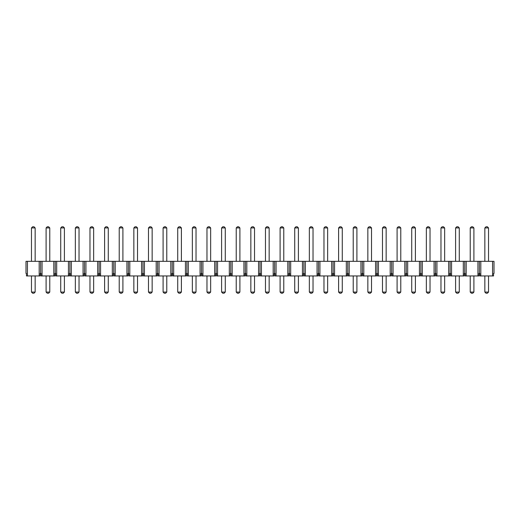<?xml version="1.0" encoding="UTF-8"?>
<svg xmlns="http://www.w3.org/2000/svg" width="520" height="520" viewBox="0 0 520 520"><rect width="100%" height="100%" fill="white"/><g stroke="black" fill="none" stroke-linecap="round" stroke-linejoin="round"><path stroke-width="0.78" d="M34.002 293.221L32.623 293.221L31.473 292.071L31.473 275.951L31.473 292.071L35.152 292.071L35.152 275.951L35.152 292.071L34.002 293.221L35.152 292.071L31.473 292.071L32.623 293.221L34.002 293.221M31.473 261.326L31.473 227.929L31.473 261.326M32.623 226.779L34.002 226.779L32.623 226.779L31.473 227.929L35.152 227.929L35.152 261.326L35.152 227.929L31.473 227.929L32.623 226.779M35.152 227.929L34.002 226.779L35.152 227.929M48.627 293.221L47.248 293.221L46.098 292.071L46.098 275.951L46.098 292.071L49.777 292.071L49.777 275.951L49.777 292.071L48.627 293.221L49.777 292.071L46.098 292.071L47.248 293.221L48.627 293.221M46.098 261.326L46.098 227.929L46.098 261.326M47.248 226.779L48.627 226.779L47.248 226.779L46.098 227.929L49.777 227.929L49.777 261.326L49.777 227.929L46.098 227.929L47.248 226.779M49.777 227.929L48.627 226.779L49.777 227.929M63.252 293.221L61.873 293.221L60.723 292.071L60.723 275.951L60.723 292.071L64.402 292.071L64.402 275.951L64.402 292.071L63.252 293.221L64.402 292.071L60.723 292.071L61.873 293.221L63.252 293.221M60.723 261.326L60.723 227.929L60.723 261.326M61.873 226.779L63.252 226.779L61.873 226.779L60.723 227.929L64.402 227.929L64.402 261.326L64.402 227.929L60.723 227.929L61.873 226.779M64.402 227.929L63.252 226.779L64.402 227.929M77.877 293.221L76.499 293.221L75.348 292.071L75.348 275.951L75.348 292.071L79.027 292.071L79.027 275.951L79.027 292.071L77.877 293.221L79.027 292.071L75.348 292.071L76.499 293.221L77.877 293.221M75.348 261.326L75.348 227.929L75.348 261.326M76.499 226.779L77.877 226.779L76.499 226.779L75.348 227.929L79.027 227.929L79.027 261.326L79.027 227.929L75.348 227.929L76.499 226.779M79.027 227.929L77.877 226.779L79.027 227.929M92.502 293.221L91.124 293.221L89.973 292.071L89.973 275.951L89.973 292.071L93.652 292.071L93.652 275.951L93.652 292.071L92.502 293.221L93.652 292.071L89.973 292.071L91.124 293.221L92.502 293.221M89.973 261.326L89.973 227.929L89.973 261.326M91.124 226.779L92.502 226.779L91.124 226.779L89.973 227.929L93.652 227.929L93.652 261.326L93.652 227.929L89.973 227.929L91.124 226.779M93.652 227.929L92.502 226.779L93.652 227.929M107.127 293.221L105.749 293.221L104.598 292.071L104.598 275.951L104.598 292.071L108.277 292.071L108.277 275.951L108.277 292.071L107.127 293.221L108.277 292.071L104.598 292.071L105.749 293.221L107.127 293.221M104.598 261.326L104.598 227.929L104.598 261.326M105.749 226.779L107.127 226.779L105.749 226.779L104.598 227.929L108.277 227.929L108.277 261.326L108.277 227.929L104.598 227.929L105.749 226.779M108.277 227.929L107.127 226.779L108.277 227.929M121.752 293.221L120.374 293.221L119.223 292.071L119.223 275.951L119.223 292.071L122.902 292.071L122.902 275.951L122.902 292.071L121.752 293.221L122.902 292.071L119.223 292.071L120.374 293.221L121.752 293.221M119.223 261.326L119.223 227.929L119.223 261.326M120.374 226.779L121.752 226.779L120.374 226.779L119.223 227.929L122.902 227.929L122.902 261.326L122.902 227.929L119.223 227.929L120.374 226.779M122.902 227.929L121.752 226.779L122.902 227.929M136.376 293.221L134.999 293.221L133.848 292.071L133.848 275.951L133.848 292.071L137.527 292.071L137.527 275.951L137.527 292.071L136.376 293.221L137.527 292.071L133.848 292.071L134.999 293.221L136.376 293.221M133.848 261.326L133.848 227.929L133.848 261.326M134.999 226.779L136.376 226.779L134.999 226.779L133.848 227.929L137.527 227.929L137.527 261.326L137.527 227.929L133.848 227.929L134.999 226.779M137.527 227.929L136.376 226.779L137.527 227.929M151.001 293.221L149.624 293.221L148.473 292.071L148.473 275.951L148.473 292.071L152.152 292.071L152.152 275.951L152.152 292.071L151.001 293.221L152.152 292.071L148.473 292.071L149.624 293.221L151.001 293.221M148.473 261.326L148.473 227.929L148.473 261.326M149.624 226.779L151.001 226.779L149.624 226.779L148.473 227.929L152.152 227.929L152.152 261.326L152.152 227.929L148.473 227.929L149.624 226.779M152.152 227.929L151.001 226.779L152.152 227.929M165.626 293.221L164.249 293.221L163.098 292.071L163.098 275.951L163.098 292.071L166.777 292.071L166.777 275.951L166.777 292.071L165.626 293.221L166.777 292.071L163.098 292.071L164.249 293.221L165.626 293.221M163.098 261.326L163.098 227.929L163.098 261.326M164.249 226.779L165.626 226.779L164.249 226.779L163.098 227.929L166.777 227.929L166.777 261.326L166.777 227.929L163.098 227.929L164.249 226.779M166.777 227.929L165.626 226.779L166.777 227.929M180.252 293.221L178.874 293.221L177.723 292.071L177.723 275.951L177.723 292.071L181.402 292.071L181.402 275.951L181.402 292.071L180.252 293.221L181.402 292.071L177.723 292.071L178.874 293.221L180.252 293.221M177.723 261.326L177.723 227.929L177.723 261.326M178.874 226.779L180.252 226.779L178.874 226.779L177.723 227.929L181.402 227.929L181.402 261.326L181.402 227.929L177.723 227.929L178.874 226.779M181.402 227.929L180.252 226.779L181.402 227.929M194.877 293.221L193.499 293.221L192.348 292.071L192.348 275.951L192.348 292.071L196.027 292.071L196.027 275.951L196.027 292.071L194.877 293.221L196.027 292.071L192.348 292.071L193.499 293.221L194.877 293.221M192.348 261.326L192.348 227.929L192.348 261.326M193.499 226.779L194.877 226.779L193.499 226.779L192.348 227.929L196.027 227.929L196.027 261.326L196.027 227.929L192.348 227.929L193.499 226.779M196.027 227.929L194.877 226.779L196.027 227.929M209.502 293.221L208.124 293.221L206.973 292.071L206.973 275.951L206.973 292.071L210.652 292.071L210.652 275.951L210.652 292.071L209.502 293.221L210.652 292.071L206.973 292.071L208.124 293.221L209.502 293.221M206.973 261.326L206.973 227.929L206.973 261.326M208.124 226.779L209.502 226.779L208.124 226.779L206.973 227.929L210.652 227.929L210.652 261.326L210.652 227.929L206.973 227.929L208.124 226.779M210.652 227.929L209.502 226.779L210.652 227.929M224.127 293.221L222.749 293.221L221.598 292.071L221.598 275.951L221.598 292.071L225.277 292.071L225.277 275.951L225.277 292.071L224.127 293.221L225.277 292.071L221.598 292.071L222.749 293.221L224.127 293.221M221.598 261.326L221.598 227.929L221.598 261.326M222.749 226.779L224.127 226.779L222.749 226.779L221.598 227.929L225.277 227.929L225.277 261.326L225.277 227.929L221.598 227.929L222.749 226.779M225.277 227.929L224.127 226.779L225.277 227.929M238.752 293.221L237.374 293.221L236.223 292.071L236.223 275.951L236.223 292.071L239.902 292.071L239.902 275.951L239.902 292.071L238.752 293.221L239.902 292.071L236.223 292.071L237.374 293.221L238.752 293.221M236.223 261.326L236.223 227.929L236.223 261.326M237.374 226.779L238.752 226.779L237.374 226.779L236.223 227.929L239.902 227.929L239.902 261.326L239.902 227.929L236.223 227.929L237.374 226.779M239.902 227.929L238.752 226.779L239.902 227.929M253.377 293.221L251.999 293.221L250.848 292.071L250.848 275.951L250.848 292.071L254.527 292.071L254.527 275.951L254.527 292.071L253.377 293.221L254.527 292.071L250.848 292.071L251.999 293.221L253.377 293.221M250.848 261.326L250.848 227.929L250.848 261.326M251.999 226.779L253.377 226.779L251.999 226.779L250.848 227.929L254.527 227.929L254.527 261.326L254.527 227.929L250.848 227.929L251.999 226.779M254.527 227.929L253.377 226.779L254.527 227.929M268.002 293.221L266.624 293.221L265.473 292.071L265.473 275.951L265.473 292.071L269.152 292.071L269.152 275.951L269.152 292.071L268.002 293.221L269.152 292.071L265.473 292.071L266.624 293.221L268.002 293.221M265.473 261.326L265.473 227.929L265.473 261.326M266.624 226.779L268.002 226.779L266.624 226.779L265.473 227.929L269.152 227.929L269.152 261.326L269.152 227.929L265.473 227.929L266.624 226.779M269.152 227.929L268.002 226.779L269.152 227.929M282.627 293.221L281.249 293.221L280.098 292.071L280.098 275.951L280.098 292.071L283.777 292.071L283.777 275.951L283.777 292.071L282.627 293.221L283.777 292.071L280.098 292.071L281.249 293.221L282.627 293.221M280.098 261.326L280.098 227.929L280.098 261.326M281.249 226.779L282.627 226.779L281.249 226.779L280.098 227.929L283.777 227.929L283.777 261.326L283.777 227.929L280.098 227.929L281.249 226.779M283.777 227.929L282.627 226.779L283.777 227.929M297.252 293.221L295.874 293.221L294.723 292.071L294.723 275.951L294.723 292.071L298.402 292.071L298.402 275.951L298.402 292.071L297.252 293.221L298.402 292.071L294.723 292.071L295.874 293.221L297.252 293.221M294.723 261.326L294.723 227.929L294.723 261.326M295.874 226.779L297.252 226.779L295.874 226.779L294.723 227.929L298.402 227.929L298.402 261.326L298.402 227.929L294.723 227.929L295.874 226.779M298.402 227.929L297.252 226.779L298.402 227.929M311.877 293.221L310.499 293.221L309.348 292.071L309.348 275.951L309.348 292.071L313.027 292.071L313.027 275.951L313.027 292.071L311.877 293.221L313.027 292.071L309.348 292.071L310.499 293.221L311.877 293.221M309.348 261.326L309.348 227.929L309.348 261.326M310.499 226.779L311.877 226.779L310.499 226.779L309.348 227.929L313.027 227.929L313.027 261.326L313.027 227.929L309.348 227.929L310.499 226.779M313.027 227.929L311.877 226.779L313.027 227.929M326.502 293.221L325.124 293.221L323.973 292.071L323.973 275.951L323.973 292.071L327.652 292.071L327.652 275.951L327.652 292.071L326.502 293.221L327.652 292.071L323.973 292.071L325.124 293.221L326.502 293.221M323.973 261.326L323.973 227.929L323.973 261.326M325.124 226.779L326.502 226.779L325.124 226.779L323.973 227.929L327.652 227.929L327.652 261.326L327.652 227.929L323.973 227.929L325.124 226.779M327.652 227.929L326.502 226.779L327.652 227.929M341.126 293.221L339.749 293.221L338.598 292.071L338.598 275.951L338.598 292.071L342.277 292.071L342.277 275.951L342.277 292.071L341.126 293.221L342.277 292.071L338.598 292.071L339.749 293.221L341.126 293.221M338.598 261.326L338.598 227.929L338.598 261.326M339.749 226.779L341.126 226.779L339.749 226.779L338.598 227.929L342.277 227.929L342.277 261.326L342.277 227.929L338.598 227.929L339.749 226.779M342.277 227.929L341.126 226.779L342.277 227.929M355.751 293.221L354.374 293.221L353.223 292.071L353.223 275.951L353.223 292.071L356.902 292.071L356.902 275.951L356.902 292.071L355.751 293.221L356.902 292.071L353.223 292.071L354.374 293.221L355.751 293.221M353.223 261.326L353.223 227.929L353.223 261.326M354.374 226.779L355.751 226.779L354.374 226.779L353.223 227.929L356.902 227.929L356.902 261.326L356.902 227.929L353.223 227.929L354.374 226.779M356.902 227.929L355.751 226.779L356.902 227.929M370.376 293.221L368.999 293.221L367.848 292.071L367.848 275.951L367.848 292.071L371.527 292.071L371.527 275.951L371.527 292.071L370.376 293.221L371.527 292.071L367.848 292.071L368.999 293.221L370.376 293.221M367.848 261.326L367.848 227.929L367.848 261.326M368.999 226.779L370.376 226.779L368.999 226.779L367.848 227.929L371.527 227.929L371.527 261.326L371.527 227.929L367.848 227.929L368.999 226.779M371.527 227.929L370.376 226.779L371.527 227.929M385.001 293.221L383.624 293.221L382.473 292.071L382.473 275.951L382.473 292.071L386.152 292.071L386.152 275.951L386.152 292.071L385.001 293.221L386.152 292.071L382.473 292.071L383.624 293.221L385.001 293.221M382.473 261.326L382.473 227.929L382.473 261.326M383.624 226.779L385.001 226.779L383.624 226.779L382.473 227.929L386.152 227.929L386.152 261.326L386.152 227.929L382.473 227.929L383.624 226.779M386.152 227.929L385.001 226.779L386.152 227.929M399.626 293.221L398.249 293.221L397.098 292.071L397.098 275.951L397.098 292.071L400.777 292.071L400.777 275.951L400.777 292.071L399.626 293.221L400.777 292.071L397.098 292.071L398.249 293.221L399.626 293.221M397.098 261.326L397.098 227.929L397.098 261.326M398.249 226.779L399.626 226.779L398.249 226.779L397.098 227.929L400.777 227.929L400.777 261.326L400.777 227.929L397.098 227.929L398.249 226.779M400.777 227.929L399.626 226.779L400.777 227.929M414.251 293.221L412.874 293.221L411.723 292.071L411.723 275.951L411.723 292.071L415.402 292.071L415.402 275.951L415.402 292.071L414.251 293.221L415.402 292.071L411.723 292.071L412.874 293.221L414.251 293.221M411.723 261.326L411.723 227.929L411.723 261.326M412.874 226.779L414.251 226.779L412.874 226.779L411.723 227.929L415.402 227.929L415.402 261.326L415.402 227.929L411.723 227.929L412.874 226.779M415.402 227.929L414.251 226.779L415.402 227.929M428.876 293.221L427.499 293.221L426.348 292.071L426.348 275.951L426.348 292.071L430.027 292.071L430.027 275.951L430.027 292.071L428.876 293.221L430.027 292.071L426.348 292.071L427.499 293.221L428.876 293.221M426.348 261.326L426.348 227.929L426.348 261.326M427.499 226.779L428.876 226.779L427.499 226.779L426.348 227.929L430.027 227.929L430.027 261.326L430.027 227.929L426.348 227.929L427.499 226.779M430.027 227.929L428.876 226.779L430.027 227.929M443.501 293.221L442.124 293.221L440.973 292.071L440.973 275.951L440.973 292.071L444.652 292.071L444.652 275.951L444.652 292.071L443.501 293.221L444.652 292.071L440.973 292.071L442.124 293.221L443.501 293.221M440.973 261.326L440.973 227.929L440.973 261.326M442.124 226.779L443.501 226.779L442.124 226.779L440.973 227.929L444.652 227.929L444.652 261.326L444.652 227.929L440.973 227.929L442.124 226.779M444.652 227.929L443.501 226.779L444.652 227.929M458.126 293.221L456.749 293.221L455.598 292.071L455.598 275.951L455.598 292.071L459.277 292.071L459.277 275.951L459.277 292.071L458.126 293.221L459.277 292.071L455.598 292.071L456.749 293.221L458.126 293.221M455.598 261.326L455.598 227.929L455.598 261.326M456.749 226.779L458.126 226.779L456.749 226.779L455.598 227.929L459.277 227.929L459.277 261.326L459.277 227.929L455.598 227.929L456.749 226.779M459.277 227.929L458.126 226.779L459.277 227.929M472.751 293.221L471.374 293.221L470.223 292.071L470.223 275.951L470.223 292.071L473.902 292.071L473.902 275.951L473.902 292.071L472.751 293.221L473.902 292.071L470.223 292.071L471.374 293.221L472.751 293.221M470.223 261.326L470.223 227.929L470.223 261.326M471.374 226.779L472.751 226.779L471.374 226.779L470.223 227.929L473.902 227.929L473.902 261.326L473.902 227.929L470.223 227.929L471.374 226.779M473.902 227.929L472.751 226.779L473.902 227.929M487.376 293.221L485.999 293.221L484.848 292.071L484.848 275.951L484.848 292.071L488.527 292.071L488.527 275.951L488.527 292.071L487.376 293.221L488.527 292.071L484.848 292.071L485.999 293.221L487.376 293.221M484.848 261.326L484.848 227.929L484.848 261.326M485.999 226.779L487.376 226.779L485.999 226.779L484.848 227.929L488.527 227.929L488.527 261.326L488.527 227.929L484.848 227.929L485.999 226.779M488.527 227.929L487.376 226.779L488.527 227.929M480.812 261.326L494 261.326L494 273.429L493.538 273.429L494 273.429L494 261.326L492.563 261.326L492.563 275.951L479.837 275.951L480.812 275.951L480.812 261.326L479.375 261.326L480.812 261.326L480.812 275.951L493.538 275.951L492.563 275.951L492.563 261.326L480.812 261.326M26 261.326L479.375 261.326L477.938 261.326L477.938 275.951L465.212 275.951L466.187 275.951L466.187 261.326L463.313 261.326L463.313 275.951L450.587 275.951L451.562 275.951L451.562 261.326L448.688 261.326L448.688 275.951L435.962 275.951L436.937 275.951L436.937 261.326L434.063 261.326L434.063 275.951L421.337 275.951L422.312 275.951L422.312 261.326L419.438 261.326L419.438 275.951L406.712 275.951L407.687 275.951L407.687 261.326L404.813 261.326L404.813 275.951L392.087 275.951L393.062 275.951L393.062 261.326L390.188 261.326L390.188 275.951L377.462 275.951L378.437 275.951L378.437 261.326L375.563 261.326L375.563 275.951L362.837 275.951L363.812 275.951L363.812 261.326L360.938 261.326L360.938 275.951L348.212 275.951L349.187 275.951L349.187 261.326L346.313 261.326L346.313 275.951L333.587 275.951L334.562 275.951L334.562 261.326L331.689 261.326L331.689 275.951L318.962 275.951L319.937 275.951L319.937 261.326L317.064 261.326L317.064 275.951L304.337 275.951L305.312 275.951L305.312 261.326L302.439 261.326L302.439 275.951L289.712 275.951L290.687 275.951L290.687 261.326L287.814 261.326L287.814 275.951L275.087 275.951L276.062 275.951L276.062 261.326L273.189 261.326L273.189 275.951L260.462 275.951L261.437 275.951L261.437 261.326L258.564 261.326L258.564 275.951L245.837 275.951L246.811 275.951L246.811 261.326L243.939 261.326L243.939 275.951L231.212 275.951L232.186 275.951L232.186 261.326L229.314 261.326L229.314 275.951L216.587 275.951L217.561 275.951L217.561 261.326L214.689 261.326L214.689 275.951L201.962 275.951L202.936 275.951L202.936 261.326L200.064 261.326L200.064 275.951L187.337 275.951L188.311 275.951L188.311 261.326L185.439 261.326L185.439 275.951L172.712 275.951L173.686 275.951L173.686 261.326L170.814 261.326L170.814 275.951L158.087 275.951L159.062 275.951L159.062 261.326L156.189 261.326L156.189 275.951L143.462 275.951L144.437 275.951L144.437 261.326L141.564 261.326L141.564 275.951L128.837 275.951L129.812 275.951L129.812 261.326L126.939 261.326L126.939 275.951L114.212 275.951L115.187 275.951L115.187 261.326L112.314 261.326L112.314 275.951L99.587 275.951L100.562 275.951L100.562 261.326L97.689 261.326L97.689 275.951L84.962 275.951L85.937 275.951L85.937 261.326L83.064 261.326L83.064 275.951L70.337 275.951L71.311 275.951L71.311 261.326L68.439 261.326L68.439 275.951L55.712 275.951L56.686 275.951L56.686 261.326L53.814 261.326L53.814 275.951L41.087 275.951L42.061 275.951L42.061 261.326L39.188 261.326L39.188 275.951L26.462 275.951L27.437 275.951L27.437 261.326L26 261.326L26 273.429L26 261.326M26.462 273.429L26 273.429L26.462 273.429L26.462 275.951L26.462 273.429M479.837 273.429L478.913 273.429L479.375 273.429L479.375 261.326L479.375 273.429L479.837 273.429L479.837 275.951L479.837 273.429M465.212 273.429L464.288 273.429L464.75 273.429L464.75 261.326L464.75 273.429L465.212 273.429L465.212 275.951L465.212 273.429M450.587 273.429L449.663 273.429L450.125 273.429L450.125 261.326L450.125 273.429L450.587 273.429L450.587 275.951L450.587 273.429M435.962 273.429L435.038 273.429L435.5 273.429L435.5 261.326L435.5 273.429L435.962 273.429L435.962 275.951L435.962 273.429M421.337 273.429L420.413 273.429L420.875 273.429L420.875 261.326L420.875 273.429L421.337 273.429L421.337 275.951L421.337 273.429M406.712 273.429L405.788 273.429L406.25 273.429L406.25 261.326L406.25 273.429L406.712 273.429L406.712 275.951L406.712 273.429M392.087 273.429L391.163 273.429L391.625 273.429L391.625 261.326L391.625 273.429L392.087 273.429L392.087 275.951L392.087 273.429M377.462 273.429L376.538 273.429L377 273.429L377 261.326L377 273.429L377.462 273.429L377.462 275.951L377.462 273.429M362.837 273.429L361.913 273.429L362.375 273.429L362.375 261.326L362.375 273.429L362.837 273.429L362.837 275.951L362.837 273.429M348.212 273.429L347.288 273.429L347.75 273.429L347.75 261.326L347.75 273.429L348.212 273.429L348.212 275.951L348.212 273.429M333.587 273.429L332.663 273.429L333.125 273.429L333.125 261.326L333.125 273.429L333.587 273.429L333.587 275.951L333.587 273.429M318.962 273.429L318.038 273.429L318.5 273.429L318.5 261.326L318.5 273.429L318.962 273.429L318.962 275.951L318.962 273.429M304.337 273.429L303.413 273.429L303.875 273.429L303.875 261.326L303.875 273.429L304.337 273.429L304.337 275.951L304.337 273.429M289.712 273.429L288.788 273.429L289.25 273.429L289.25 261.326L289.25 273.429L289.712 273.429L289.712 275.951L289.712 273.429M275.087 273.429L274.163 273.429L274.625 273.429L274.625 261.326L274.625 273.429L275.087 273.429L275.087 275.951L275.087 273.429M260.462 273.429L259.538 273.429L260 273.429L260 261.326L260 273.429L260.462 273.429L260.462 275.951L260.462 273.429M245.837 273.429L244.914 273.429L245.375 273.429L245.375 261.326L245.375 273.429L245.837 273.429L245.837 275.951L245.837 273.429M231.212 273.429L230.289 273.429L230.75 273.429L230.75 261.326L230.75 273.429L231.212 273.429L231.212 275.951L231.212 273.429M216.587 273.429L215.664 273.429L216.125 273.429L216.125 261.326L216.125 273.429L216.587 273.429L216.587 275.951L216.587 273.429M201.962 273.429L201.039 273.429L201.5 273.429L201.5 261.326L201.5 273.429L201.962 273.429L201.962 275.951L201.962 273.429M187.337 273.429L186.414 273.429L186.875 273.429L186.875 261.326L186.875 273.429L187.337 273.429L187.337 275.951L187.337 273.429M172.712 273.429L171.789 273.429L172.25 273.429L172.25 261.326L172.25 273.429L172.712 273.429L172.712 275.951L172.712 273.429M158.087 273.429L157.163 273.429L157.625 273.429L157.625 261.326L157.625 273.429L158.087 273.429L158.087 275.951L158.087 273.429M143.462 273.429L142.538 273.429L143 273.429L143 261.326L143 273.429L143.462 273.429L143.462 275.951L143.462 273.429M128.837 273.429L127.913 273.429L128.375 273.429L128.375 261.326L128.375 273.429L128.837 273.429L128.837 275.951L128.837 273.429M114.212 273.429L113.288 273.429L113.75 273.429L113.75 261.326L113.75 273.429L114.212 273.429L114.212 275.951L114.212 273.429M99.587 273.429L98.663 273.429L99.125 273.429L99.125 261.326L99.125 273.429L99.587 273.429L99.587 275.951L99.587 273.429M84.962 273.429L84.038 273.429L84.5 273.429L84.5 261.326L84.5 273.429L84.962 273.429L84.962 275.951L84.962 273.429M70.337 273.429L69.414 273.429L69.875 273.429L69.875 261.326L69.875 273.429L70.337 273.429L70.337 275.951L70.337 273.429M55.712 273.429L54.789 273.429L55.25 273.429L55.25 261.326L55.25 273.429L55.712 273.429L55.712 275.951L55.712 273.429M41.087 273.429L40.163 273.429L40.625 273.429L40.625 261.326L40.625 273.429L41.087 273.429L41.087 275.951L41.087 273.429M40.163 275.951L39.188 275.951L40.163 275.951L40.163 273.429L40.163 275.951M54.789 275.951L53.814 275.951L54.789 275.951L54.789 273.429L54.789 275.951M69.414 275.951L68.439 275.951L69.414 275.951L69.414 273.429L69.414 275.951M84.038 275.951L83.064 275.951L84.038 275.951L84.038 273.429L84.038 275.951M98.663 275.951L97.689 275.951L98.663 275.951L98.663 273.429L98.663 275.951M113.288 275.951L112.314 275.951L113.288 275.951L113.288 273.429L113.288 275.951M127.913 275.951L126.939 275.951L127.913 275.951L127.913 273.429L127.913 275.951M142.538 275.951L141.564 275.951L142.538 275.951L142.538 273.429L142.538 275.951M157.163 275.951L156.189 275.951L157.163 275.951L157.163 273.429L157.163 275.951M171.789 275.951L170.814 275.951L171.789 275.951L171.789 273.429L171.789 275.951M186.414 275.951L185.439 275.951L186.414 275.951L186.414 273.429L186.414 275.951M201.039 275.951L200.064 275.951L201.039 275.951L201.039 273.429L201.039 275.951M215.664 275.951L214.689 275.951L215.664 275.951L215.664 273.429L215.664 275.951M230.289 275.951L229.314 275.951L230.289 275.951L230.289 273.429L230.289 275.951M244.914 275.951L243.939 275.951L244.914 275.951L244.914 273.429L244.914 275.951M259.538 275.951L258.564 275.951L259.538 275.951L259.538 273.429L259.538 275.951M274.163 275.951L273.189 275.951L274.163 275.951L274.163 273.429L274.163 275.951M288.788 275.951L287.814 275.951L288.788 275.951L288.788 273.429L288.788 275.951M303.413 275.951L302.439 275.951L303.413 275.951L303.413 273.429L303.413 275.951M318.038 275.951L317.064 275.951L318.038 275.951L318.038 273.429L318.038 275.951M332.663 275.951L331.689 275.951L332.663 275.951L332.663 273.429L332.663 275.951M347.288 275.951L346.313 275.951L347.288 275.951L347.288 273.429L347.288 275.951M361.913 275.951L360.938 275.951L361.913 275.951L361.913 273.429L361.913 275.951M376.538 275.951L375.563 275.951L376.538 275.951L376.538 273.429L376.538 275.951M391.163 275.951L390.188 275.951L391.163 275.951L391.163 273.429L391.163 275.951M405.788 275.951L404.813 275.951L405.788 275.951L405.788 273.429L405.788 275.951M420.413 275.951L419.438 275.951L420.413 275.951L420.413 273.429L420.413 275.951M435.038 275.951L434.063 275.951L435.038 275.951L435.038 273.429L435.038 275.951M449.663 275.951L448.688 275.951L449.663 275.951L449.663 273.429L449.663 275.951M464.288 275.951L463.313 275.951L464.288 275.951L464.288 273.429L464.288 275.951M478.913 275.951L477.938 275.951L478.913 275.951L478.913 273.429L478.913 275.951M493.538 275.951L493.538 273.429L493.538 275.951M466.187 275.951L477.938 275.951L477.938 261.326L466.187 261.326L466.187 275.951M451.562 275.951L463.313 275.951L463.313 261.326L451.562 261.326L451.562 275.951M436.937 275.951L448.688 275.951L448.688 261.326L436.937 261.326L436.937 275.951M422.312 275.951L434.063 275.951L434.063 261.326L422.312 261.326L422.312 275.951M407.687 275.951L419.438 275.951L419.438 261.326L407.687 261.326L407.687 275.951M393.062 275.951L404.813 275.951L404.813 261.326L393.062 261.326L393.062 275.951M378.437 275.951L390.188 275.951L390.188 261.326L378.437 261.326L378.437 275.951M363.812 275.951L375.563 275.951L375.563 261.326L363.812 261.326L363.812 275.951M349.187 275.951L360.938 275.951L360.938 261.326L349.187 261.326L349.187 275.951M334.562 275.951L346.313 275.951L346.313 261.326L334.562 261.326L334.562 275.951M319.937 275.951L331.689 275.951L331.689 261.326L319.937 261.326L319.937 275.951M305.312 275.951L317.064 275.951L317.064 261.326L305.312 261.326L305.312 275.951M290.687 275.951L302.439 275.951L302.439 261.326L290.687 261.326L290.687 275.951M276.062 275.951L287.814 275.951L287.814 261.326L276.062 261.326L276.062 275.951M261.437 275.951L273.189 275.951L273.189 261.326L261.437 261.326L261.437 275.951M246.811 275.951L258.564 275.951L258.564 261.326L246.811 261.326L246.811 275.951M232.186 275.951L243.939 275.951L243.939 261.326L232.186 261.326L232.186 275.951M217.561 275.951L229.314 275.951L229.314 261.326L217.561 261.326L217.561 275.951M202.936 275.951L214.689 275.951L214.689 261.326L202.936 261.326L202.936 275.951M188.311 275.951L200.064 275.951L200.064 261.326L188.311 261.326L188.311 275.951M173.686 275.951L185.439 275.951L185.439 261.326L173.686 261.326L173.686 275.951M159.062 275.951L170.814 275.951L170.814 261.326L159.062 261.326L159.062 275.951M144.437 275.951L156.189 275.951L156.189 261.326L144.437 261.326L144.437 275.951M129.812 275.951L141.564 275.951L141.564 261.326L129.812 261.326L129.812 275.951M115.187 275.951L126.939 275.951L126.939 261.326L115.187 261.326L115.187 275.951M100.562 275.951L112.314 275.951L112.314 261.326L100.562 261.326L100.562 275.951M85.937 275.951L97.689 275.951L97.689 261.326L85.937 261.326L85.937 275.951M71.311 275.951L83.064 275.951L83.064 261.326L71.311 261.326L71.311 275.951M56.686 275.951L68.439 275.951L68.439 261.326L56.686 261.326L56.686 275.951M42.061 275.951L53.814 275.951L53.814 261.326L42.061 261.326L42.061 275.951M27.437 275.951L39.188 275.951L39.188 261.326L27.437 261.326L27.437 275.951"/></g></svg>
